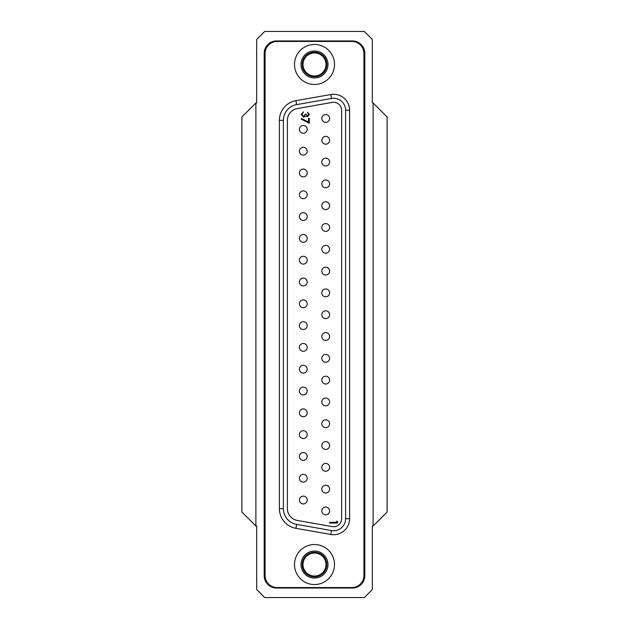 <?xml version="1.0" encoding="UTF-8"?>
<svg xmlns="http://www.w3.org/2000/svg" width="629" height="629" viewBox="0 0 629 629"><rect width="100%" height="100%" fill="white"/><g stroke="black" fill="none" stroke-linecap="round" stroke-linejoin="round"><path stroke-width="0.94" d="M301 64.457A13.5 13.5 0 0 1 314.5 50.957A13.5 13.5 0 0 1 328 64.457A13.5 13.5 0 0 1 314.5 77.957A13.5 13.5 0 0 1 301 64.457M302.187 64.457A12.313 12.313 0 0 1 314.5 52.144A12.313 12.313 0 0 1 326.813 64.457A12.313 12.313 0 0 1 314.5 76.762A12.313 12.313 0 0 1 302.187 64.457M326.003 64.457A11.503 11.503 0 0 0 314.5 52.954A11.503 11.503 0 0 0 302.997 64.457A11.503 11.503 0 0 0 314.5 75.96A11.503 11.503 0 0 0 326.003 64.457M301 564.543A13.5 13.5 0 0 1 314.5 551.043A13.5 13.5 0 0 1 328 564.543A13.5 13.5 0 0 1 314.5 578.043A13.5 13.5 0 0 1 301 564.543M302.187 564.543A12.313 12.313 0 0 1 314.5 552.238A12.313 12.313 0 0 1 326.813 564.543A12.313 12.313 0 0 1 314.5 576.856A12.313 12.313 0 0 1 302.187 564.543M326.003 564.543A11.503 11.503 0 0 0 314.5 553.04A11.503 11.503 0 0 0 302.997 564.543A11.503 11.503 0 0 0 314.5 576.046A11.503 11.503 0 0 0 326.003 564.543M314.5 584.545A20.002 20.002 0 0 1 294.498 564.543A20.002 20.002 0 0 1 314.5 544.541A20.002 20.002 0 0 1 334.502 564.543A20.002 20.002 0 0 1 314.5 584.545M351.91 587.549A12.006 12.006 0 0 0 363.908 575.543L363.908 53.457A12.006 12.006 0 0 0 351.91 41.451L277.09 41.451A12.006 12.006 0 0 0 265.092 53.457L265.092 575.543A12.006 12.006 0 0 0 277.09 587.549L351.91 587.549M314.5 84.459A20.002 20.002 0 0 0 334.502 64.457A20.002 20.002 0 0 0 314.5 44.455A20.002 20.002 0 0 0 294.498 64.457A20.002 20.002 0 0 0 314.5 84.459M296.621 104.618A16 16 0 0 0 283.396 120.375L283.396 508.625A16 16 0 0 0 296.621 524.382L331.522 530.538A12.006 12.006 0 0 0 345.604 518.721L345.604 110.279A12.006 12.006 0 0 0 331.522 98.462L296.621 104.618L295.921 100.679L330.823 94.523A16 16 0 0 1 349.606 110.279L349.606 518.721A16 16 0 0 1 330.823 534.477L295.921 528.321A20.002 20.002 0 0 1 279.394 508.625L279.394 120.375A20.002 20.002 0 0 1 295.921 100.679M341.602 518.721L341.602 110.279A8.004 8.004 0 0 0 332.214 102.401L297.313 108.558A12.006 12.006 0 0 0 287.398 120.375L287.398 508.625A12.006 12.006 0 0 0 297.313 520.442L332.214 526.599A8.004 8.004 0 0 0 341.602 518.721M307.439 116.106L308.674 114.517L307.463 112.159L309.484 114.509L307.432 116.813L305.812 115.893L303.736 117.214L301.197 114.486L303.516 111.86L302.006 114.502L303.673 116.507L305.34 114.085L306.15 114.085L307.439 116.106M325.704 122.364A3.9 3.9 0 0 0 329.604 118.464A3.9 3.9 0 0 0 325.704 114.564A3.9 3.9 0 0 0 321.804 118.464A3.9 3.9 0 0 0 325.704 122.364M303.296 133.269A3.9 3.9 0 0 0 307.196 129.37A3.9 3.9 0 0 0 303.296 125.47A3.9 3.9 0 0 0 299.396 129.37A3.9 3.9 0 0 0 303.296 133.269M325.704 144.167A3.9 3.9 0 0 0 329.604 140.267A3.9 3.9 0 0 0 325.704 136.367A3.9 3.9 0 0 0 321.804 140.267A3.9 3.9 0 0 0 325.704 144.167M325.704 165.977A3.9 3.9 0 0 0 329.604 162.07A3.9 3.9 0 0 0 325.704 158.17A3.9 3.9 0 0 0 321.804 162.07A3.9 3.9 0 0 0 325.704 165.977M325.704 187.78A3.9 3.9 0 0 0 329.604 183.88A3.9 3.9 0 0 0 325.704 179.973A3.9 3.9 0 0 0 321.804 183.88A3.9 3.9 0 0 0 325.704 187.78M325.704 209.583A3.9 3.9 0 0 0 329.604 205.683A3.9 3.9 0 0 0 325.704 201.783A3.9 3.9 0 0 0 321.804 205.683A3.9 3.9 0 0 0 325.704 209.583M325.704 231.386A3.9 3.9 0 0 0 329.604 227.486A3.9 3.9 0 0 0 325.704 223.586A3.9 3.9 0 0 0 321.804 227.486A3.9 3.9 0 0 0 325.704 231.386M325.704 253.188A3.9 3.9 0 0 0 329.604 249.288A3.9 3.9 0 0 0 325.704 245.389A3.9 3.9 0 0 0 321.804 249.288A3.9 3.9 0 0 0 325.704 253.188M325.704 274.991A3.9 3.9 0 0 0 329.604 271.091A3.9 3.9 0 0 0 325.704 267.191A3.9 3.9 0 0 0 321.804 271.091A3.9 3.9 0 0 0 325.704 274.991M325.704 296.794A3.9 3.9 0 0 0 329.604 292.894A3.9 3.9 0 0 0 325.704 288.994A3.9 3.9 0 0 0 321.804 292.894A3.9 3.9 0 0 0 325.704 296.794M325.704 318.604A3.9 3.9 0 0 0 329.604 314.697A3.9 3.9 0 0 0 325.704 310.797A3.9 3.9 0 0 0 321.804 314.697A3.9 3.9 0 0 0 325.704 318.604M325.704 340.407A3.9 3.9 0 0 0 329.604 336.507A3.9 3.9 0 0 0 325.704 332.599A3.9 3.9 0 0 0 321.804 336.507A3.9 3.9 0 0 0 325.704 340.407M325.704 362.21A3.9 3.9 0 0 0 329.604 358.31A3.9 3.9 0 0 0 325.704 354.41A3.9 3.9 0 0 0 321.804 358.31A3.9 3.9 0 0 0 325.704 362.21M325.704 384.012A3.9 3.9 0 0 0 329.604 380.113A3.9 3.9 0 0 0 325.704 376.213A3.9 3.9 0 0 0 321.804 380.113A3.9 3.9 0 0 0 325.704 384.012M325.704 405.815A3.9 3.9 0 0 0 329.604 401.915A3.9 3.9 0 0 0 325.704 398.015A3.9 3.9 0 0 0 321.804 401.915A3.9 3.9 0 0 0 325.704 405.815M325.704 427.618A3.9 3.9 0 0 0 329.604 423.718A3.9 3.9 0 0 0 325.704 419.818A3.9 3.9 0 0 0 321.804 423.718A3.9 3.9 0 0 0 325.704 427.618M325.704 449.421A3.9 3.9 0 0 0 329.604 445.521A3.9 3.9 0 0 0 325.704 441.621A3.9 3.9 0 0 0 321.804 445.521A3.9 3.9 0 0 0 325.704 449.421M325.704 471.231A3.9 3.9 0 0 0 329.604 467.323A3.9 3.9 0 0 0 325.704 463.424A3.9 3.9 0 0 0 321.804 467.323A3.9 3.9 0 0 0 325.704 471.231M325.704 493.034A3.9 3.9 0 0 0 329.604 489.134A3.9 3.9 0 0 0 325.704 485.226A3.9 3.9 0 0 0 321.804 489.134A3.9 3.9 0 0 0 325.704 493.034M325.704 514.837A3.9 3.9 0 0 0 329.604 510.937A3.9 3.9 0 0 0 325.704 507.037A3.9 3.9 0 0 0 321.804 510.937A3.9 3.9 0 0 0 325.704 514.837M303.296 155.072A3.9 3.9 0 0 0 307.196 151.172A3.9 3.9 0 0 0 303.296 147.272A3.9 3.9 0 0 0 299.396 151.172A3.9 3.9 0 0 0 303.296 155.072M303.296 176.875A3.9 3.9 0 0 0 307.196 172.975A3.9 3.9 0 0 0 303.296 169.075A3.9 3.9 0 0 0 299.396 172.975A3.9 3.9 0 0 0 303.296 176.875M303.296 198.678A3.9 3.9 0 0 0 307.196 194.778A3.9 3.9 0 0 0 303.296 190.878A3.9 3.9 0 0 0 299.396 194.778A3.9 3.9 0 0 0 303.296 198.678M303.296 220.48A3.9 3.9 0 0 0 307.196 216.58A3.9 3.9 0 0 0 303.296 212.681A3.9 3.9 0 0 0 299.396 216.58A3.9 3.9 0 0 0 303.296 220.48M303.296 242.291A3.9 3.9 0 0 0 307.196 238.383A3.9 3.9 0 0 0 303.296 234.483A3.9 3.9 0 0 0 299.396 238.383A3.9 3.9 0 0 0 303.296 242.291M303.296 264.094A3.9 3.9 0 0 0 307.196 260.194A3.9 3.9 0 0 0 303.296 256.286A3.9 3.9 0 0 0 299.396 260.194A3.9 3.9 0 0 0 303.296 264.094M303.296 285.896A3.9 3.9 0 0 0 307.196 281.996A3.9 3.9 0 0 0 303.296 278.097A3.9 3.9 0 0 0 299.396 281.996A3.9 3.9 0 0 0 303.296 285.896M303.296 307.699A3.9 3.9 0 0 0 307.196 303.799A3.9 3.9 0 0 0 303.296 299.899A3.9 3.9 0 0 0 299.396 303.799A3.9 3.9 0 0 0 303.296 307.699M303.296 329.502A3.9 3.9 0 0 0 307.196 325.602A3.9 3.9 0 0 0 303.296 321.702A3.9 3.9 0 0 0 299.396 325.602A3.9 3.9 0 0 0 303.296 329.502M303.296 351.304A3.9 3.9 0 0 0 307.196 347.405A3.9 3.9 0 0 0 303.296 343.505A3.9 3.9 0 0 0 299.396 347.405A3.9 3.9 0 0 0 303.296 351.304M303.296 373.107A3.9 3.9 0 0 0 307.196 369.207A3.9 3.9 0 0 0 303.296 365.307A3.9 3.9 0 0 0 299.396 369.207A3.9 3.9 0 0 0 303.296 373.107M303.296 394.918A3.9 3.9 0 0 0 307.196 391.01A3.9 3.9 0 0 0 303.296 387.11A3.9 3.9 0 0 0 299.396 391.01A3.9 3.9 0 0 0 303.296 394.918M303.296 416.72A3.9 3.9 0 0 0 307.196 412.821A3.9 3.9 0 0 0 303.296 408.913A3.9 3.9 0 0 0 299.396 412.821A3.9 3.9 0 0 0 303.296 416.72M303.296 438.523A3.9 3.9 0 0 0 307.196 434.623A3.9 3.9 0 0 0 303.296 430.723A3.9 3.9 0 0 0 299.396 434.623A3.9 3.9 0 0 0 303.296 438.523M303.296 460.326A3.9 3.9 0 0 0 307.196 456.426A3.9 3.9 0 0 0 303.296 452.526A3.9 3.9 0 0 0 299.396 456.426A3.9 3.9 0 0 0 303.296 460.326M303.296 482.129A3.9 3.9 0 0 0 307.196 478.229A3.9 3.9 0 0 0 303.296 474.329A3.9 3.9 0 0 0 299.396 478.229A3.9 3.9 0 0 0 303.296 482.129M303.296 503.931A3.9 3.9 0 0 0 307.196 500.031A3.9 3.9 0 0 0 303.296 496.132A3.9 3.9 0 0 0 299.396 500.031A3.9 3.9 0 0 0 303.296 503.931M336.704 522.337L336.704 521.119L337.521 521.583L337.521 523.045L329.604 523.045L329.604 522.337L336.704 522.337M308.469 122.081L308.469 118.425L309.279 118.425L309.279 123.276L301.197 119.133L301.535 118.519L308.469 122.081M364.812 53.355A12.399 12.399 0 0 0 352.405 40.948L276.595 40.948A12.399 12.399 0 0 0 264.188 53.355L264.188 575.645A12.399 12.399 0 0 0 276.595 588.052L352.405 588.052A12.399 12.399 0 0 0 364.812 575.645L364.812 53.355M255.893 526.041L256.687 526.041L256.687 589.546L264.691 597.55L364.309 597.55L372.313 589.546L372.313 526.041L373.107 526.041L373.107 102.959L372.313 102.959L372.313 39.454L364.309 31.45L264.691 31.45L256.687 39.454L256.687 102.959L255.893 102.959L255.893 526.041L241.89 512.037L241.89 116.963L255.893 102.959M373.107 526.041L387.11 512.037L387.11 116.963L373.107 102.959M283.396 120.375L279.394 120.375M331.522 98.462L330.823 94.523M345.604 110.279L349.606 110.279M330.823 534.477L331.522 530.538M349.606 518.721L345.604 518.721M279.394 508.625L283.396 508.625M295.921 528.321L296.621 524.382"/></g></svg>
